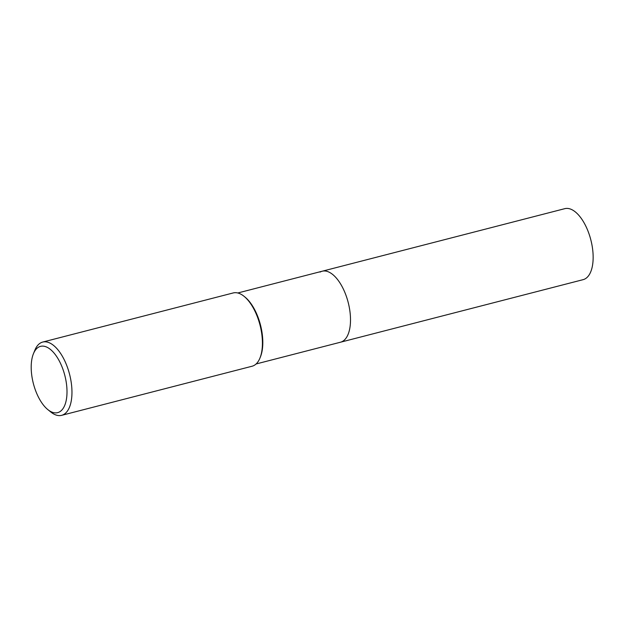 <?xml version="1.0" encoding="UTF-8"?>
<svg xmlns="http://www.w3.org/2000/svg" width="624" height="624" viewBox="0 0 624 624"><rect width="100%" height="100%" fill="white"/><g stroke="black" fill="none" stroke-linecap="round" stroke-linejoin="round"><path stroke-width="0.94" d="M33.423 353.753L34.843 350.251A37.838 17.948 75.5 0 1 40.552 342.95A37.838 17.948 75.5 0 1 42.721 342.061L233.189 292.952A37.838 17.948 75.5 0 1 244.046 296.306L245.006 297.086A36.66 17.386 75.5 0 1 260.426 356.889L259.958 358.043A37.838 17.948 75.5 0 1 254.249 365.344A37.838 17.948 75.5 0 1 252.08 366.233L61.62 415.342A37.838 17.948 75.5 0 1 50.762 411.98L47.822 409.601A34.234 16.24 75.5 0 1 33.423 353.753A34.234 16.24 75.5 0 1 38.587 347.147A34.234 16.24 75.5 0 1 63.586 371.179A34.234 16.24 75.5 0 1 59.608 411.84A34.234 16.24 75.5 0 1 47.822 409.601M320.081 272.08A36.66 17.386 75.5 0 1 322.187 271.222A36.66 17.386 75.5 0 1 347.545 300.082A36.66 17.386 75.5 0 1 342.592 341.351A36.66 17.386 75.5 0 1 340.493 342.217L583.136 279.653A36.66 17.386 75.5 0 0 585.234 278.788A36.66 17.386 75.5 0 0 590.187 237.518A36.66 17.386 75.5 0 0 564.829 208.658L322.187 271.222A36.66 17.386 75.5 0 1 347.545 300.082A36.66 17.386 75.5 0 1 342.592 341.351A36.66 17.386 75.5 0 1 340.493 342.217L256.097 363.971M244.046 296.306A37.838 17.948 75.5 0 1 259.958 358.043M42.721 342.061A37.838 17.948 75.5 0 1 68.905 371.849A37.838 17.948 75.5 0 1 63.788 414.453A37.838 17.948 75.5 0 1 61.62 415.342M237.791 292.984L322.187 271.222"/></g></svg>

